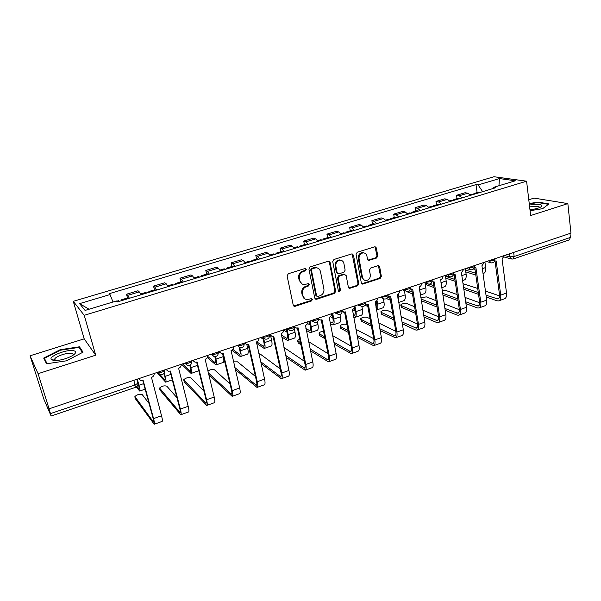 <?xml version="1.0" encoding="UTF-8"?>
<svg xmlns="http://www.w3.org/2000/svg" width="601" height="601" viewBox="0 0 601 601"><rect width="100%" height="100%" fill="white"/><g stroke="black" fill="none" stroke-linecap="round" stroke-linejoin="round"><path stroke-width="0.9" d="M306.292 269.338L304.97 268.534L288.322 273.733L287.09 275.874L293.25 305.21L294.498 306.382L295.144 306.307L311.551 300.928L312.392 299.456L311.521 298.637L307.013 299.599C304.895 299.283 303.55 298.028 302.994 295.835L302.491 293.416C302.153 290.178 303.445 287.924 306.39 286.639L308.508 285.963L309.357 284.483L308.456 283.642L304.053 284.596C301.86 284.296 300.47 283.018 299.891 280.75L299.381 278.301C299.035 275.033 300.342 272.764 303.302 271.494L305.436 270.826L306.292 269.338M302.123 283.98L299.193 280.419L298.689 277.97C298.336 274.71 299.644 272.448 302.596 271.179L304.73 270.51L305.586 269.03L305.308 268.482M293.656 305.977L310.837 300.568L311.468 298.637M305.068 298.937L302.295 295.482L301.792 293.063C301.454 289.832 302.746 287.579 305.684 286.301L307.802 285.625L308.651 284.145L308.403 283.642M376.602 258.017L377.774 255.973L376.361 247.928L375.077 246.718L357.257 252.202L356.07 254.276L361.329 282.936L362.546 284.1L380.193 278.421L381.357 276.385L379.674 266.806L377.954 265.695L370.622 268.054L369.45 270.104L370.306 274.882C370.396 278.308 368.879 280.194 365.754 280.539C364.018 280.321 362.929 279.277 362.493 277.422L359.052 258.565C358.932 255.17 360.405 253.269 363.485 252.863C365.325 253.051 366.467 254.125 366.926 256.079L367.496 259.226L368.759 260.421L376.602 258.017L375.79 257.739L376.962 255.695L375.001 246.718M95.717 355.183L84.193 338.851L30.05 355.784L38.096 373.687L95.717 355.183L84.223 315.322L526.589 181.194L530.653 215.541L567.855 203.596L570.95 233.113L49.072 408.838L48.801 408.222L50.484 413.601L135.157 384.91L137.914 383.205L137.899 382.597M38.096 373.687L49.072 408.838M330.092 262.412L328.251 261.262L310.131 266.919L308.914 269.045L314.781 298.164L316.637 299.26L334.487 293.408L335.681 291.327L330.092 262.412L328.807 261.202M333.953 259.482L351.683 253.945L353.471 255.094L358.759 283.777L357.587 285.836L349.579 288.345L348.362 287.18L346.176 275.581L344.381 274.462L339.362 276.069L338.168 278.15L340.489 290.26L339.257 291.763L338.393 290.944L332.744 261.578L333.953 259.482M30.05 355.784L43.768 398.959L51.017 415.802L50.484 413.601M84.193 338.851L73.277 301.319L493.984 176.739L526.589 181.194M567.855 203.596L534.071 198.105L528.79 199.757M569.973 233.443L570.394 237.44L569.282 239.904L513.322 258.926M141.002 294.775L139.274 291.868L127.705 295.346L129.388 298.284M127.705 295.346L126.495 294.227L127.51 297.961M139.274 291.868L138.005 290.771L126.495 294.227M154.487 289.832L153.525 286.121L154.878 287.18L156.666 290.05M168.025 286.624L166.184 283.785L164.779 282.748L153.525 286.121M180.871 281.877L179.954 278.203L181.434 279.202L183.335 282.004M194.439 278.654L192.493 275.882L190.96 274.905L179.954 278.203M206.676 274.101L205.805 270.45L207.405 271.404L209.403 274.131M220.266 270.856L218.223 268.159L216.563 267.227L205.805 270.45M231.911 266.491L231.085 262.877L232.805 263.779L234.901 266.438M245.524 263.23L243.39 260.601L241.61 259.722L231.085 262.877M256.604 259.046L255.816 255.463L257.656 256.311L259.842 258.911M270.232 255.778L268.008 253.201L266.123 252.375L255.816 255.463M280.772 251.766L280.021 248.205L281.974 249.009L284.25 251.549M303.805 298.149L304.504 298.509M294.415 248.476L292.101 245.967L290.11 245.185L280.021 248.205M304.429 244.637L303.715 241.106L305.774 241.857L308.133 244.337M318.079 241.339L315.69 238.882L313.594 238.146L303.715 241.106M327.59 237.65L326.921 234.15L329.07 234.863L331.504 237.282M341.248 234.345L338.776 231.948L336.59 231.25L326.921 234.15M350.278 230.814L349.639 227.343L351.885 228.012L354.395 230.378M363.936 227.494L361.396 225.15L359.105 224.504L349.639 227.343M372.492 224.113L371.891 220.672L374.228 221.296L376.812 223.61M386.158 220.792L383.543 218.501L381.169 217.885L371.891 220.672M394.264 217.554L393.693 214.136L396.112 214.722L398.763 216.984M407.921 214.219L405.239 211.98L402.783 211.409L393.693 214.136M415.599 211.124L415.058 207.728L417.56 208.284L420.279 210.493M429.249 207.788L426.507 205.595L423.968 205.061L415.058 207.728M436.506 204.821L435.995 201.455L438.58 201.966L441.359 204.13M450.149 201.478L447.347 199.337L444.732 198.833L435.995 201.455M457.008 198.646L456.527 195.302L459.179 195.783L462.019 197.894M470.636 195.295L467.773 193.199L465.091 192.733L456.527 195.302M482.626 191.674L478.118 184.935L499.454 178.572L515.373 180.781L493.616 187.339L495.855 187.685L117.33 301.92L116.406 300.988L85.072 310.432L79.602 303.625L110.013 294.565L113.026 302.01M478.118 184.935L476.015 184.605L109.157 293.701L110.013 294.565M84.223 315.322L73.277 301.319M79.452 346.8L60.145 349.714L43.693 358.076L46.532 363.785L66.576 360.795L83.028 352.171L79.452 346.8L80.083 348.941M530.082 210.711L542.628 208.675L548.946 203.934L538.053 202.109L529.233 203.551M477.104 192.583L476.015 184.605M493.616 187.339L492.97 188.556M79.602 303.625L89.031 309.237M498.943 185.732L499.454 178.572M60.303 350.24L60.145 349.714M538.105 202.575L538.053 202.109M315.209 298.96L333.743 293.063L334.937 290.989L329.348 262.119M312.295 268.677L311.438 270.157L316.569 295.707L317.441 296.526L320.07 295.752C322.955 294.482 324.24 292.251 323.916 289.051L320.476 271.637C319.897 269.323 318.485 268.031 316.246 267.761L312.295 268.677L311.573 268.369L310.725 269.849L311.438 270.157M316.832 296.225L315.848 295.354L310.725 269.849M317.351 267.963L315.525 267.453L313.812 267.67L314.533 267.978M311.573 268.369L313.812 267.67M349.579 288.345L348.813 288.014L356.806 285.505L357.986 283.454L352.148 253.877M344.921 274.394L343.614 274.146L338.611 275.754L337.416 277.827L339.738 289.922L340.489 290.26M338.618 291.425L339.738 289.922M343.885 263.433C343.411 261.488 342.247 260.413 340.391 260.203C337.221 260.601 335.696 262.517 335.839 265.973L337.123 272.696L338.934 273.823L343.952 272.223L345.147 270.142L343.885 263.433M341.105 260.308L339.633 259.917C336.462 260.308 334.945 262.224 335.088 265.672L335.839 265.973M337.619 273.575L336.372 272.388L335.088 265.672M368.015 260.135L375.79 257.739M364.078 252.931L362.696 252.585C359.623 252.998 358.143 254.892 358.264 258.28L359.052 258.565M364.326 280.119L361.704 277.106L358.264 258.28M361.779 283.777L379.389 278.113L380.553 276.077L378.375 265.627M122.243 300.44L121.635 299.734L121.5 300.665M128.599 298.524L127.93 297.833M137.276 379.141L138.959 385.241C139.92 388.87 140.153 390.808 139.657 391.041L136.307 386.954M119.231 301.349L118.592 300.65M136.923 386.458L138.951 388.877C139.319 388.697 139.147 387.262 138.425 384.572L137.99 382.987M138.538 378.713L140.709 380.478L143.098 380.283L153.563 418.612C154.502 422.157 154.712 424.043 154.202 424.261L135.36 398.733M149.063 403.474L142.257 394.617C139.71 393.828 137.253 394.474 134.887 396.555L153.458 422.037C153.841 421.872 153.683 420.475 152.985 417.83L142.76 380.395M154.202 373.439C154.239 375.332 153.338 376.669 151.482 377.443L161.534 415.772C162.45 419.318 162.646 421.203 162.097 421.436L154.299 424.231M149.536 292.199L148.868 291.523L148.65 292.469M155.749 290.328L155.013 289.674M164.298 372.951L165.192 376.339C166.101 379.937 166.259 381.875 165.651 382.146L156.899 372.53M146.591 293.093L145.878 292.424M159.881 374.513L164.952 380.012C165.403 379.809 165.29 378.367 164.606 375.693L164.005 373.401M176.221 284.153L175.492 283.499L175.199 284.461M182.291 282.32L181.487 281.696M190.201 365.055L190.855 367.624C191.719 371.2 191.794 373.146 191.088 373.446L181.532 364.236M173.343 285.017L172.562 284.386M182.629 363.868L190.397 371.335C190.915 371.102 190.863 369.66 190.224 367.001L189.781 365.273M198.781 370.697L191.208 373.409M53.699 360.487C60.017 360.653 66.388 358.962 72.826 355.409C76.552 352.787 76.575 351.179 72.894 350.578C65.569 349.489 48.14 356.701 51.34 359.593L53.699 360.487M72.849 355.394L72.894 355.319C73.532 354.222 72.924 353.553 71.068 353.313C66.658 352.682 56.276 356.19 54.796 358.842L54.759 360.164L55.397 360.57M47.096 363.703L44.406 358.331L60.348 350.218L79.062 347.393L82.427 352.486M45.36 361.419L44.406 358.331M529.962 209.681C534.725 209.216 538.323 208.322 540.765 207.022C543.101 205.211 541.336 204.31 535.461 204.317L529.406 204.986M539.525 207.63C539.713 206.691 538.105 206.256 534.71 206.308L529.631 206.909M529.286 203.949L537.895 202.545L548.435 204.317M165.989 369.472L168.19 371.253L170.421 371.042L180.375 409.071C181.262 412.594 181.389 414.487 180.773 414.75L160.031 390.139M176.972 397.749L166.823 386.173C164.268 385.421 161.849 386.037 159.573 388.036L180.037 412.549C180.495 412.354 180.398 410.949 179.737 408.327L170.008 371.178M166.259 369.961L165.823 369.525M181.292 364.319C181.322 366.197 180.428 367.511 178.617 368.278L188.166 406.299C189.037 409.822 189.142 411.715 188.496 411.985L180.886 414.705M192.816 360.442L195.04 362.23L197.128 362.02L206.586 399.748C207.42 403.248 207.473 405.149 206.752 405.442L184.206 381.725M203.897 391.063L190.885 377.894C188.316 377.173 185.942 377.774 183.756 379.697L206.023 403.271C206.556 403.046 206.519 401.633 205.895 399.034L196.647 362.17M193.206 361.111L192.575 360.517M207.766 355.401C207.781 357.264 206.909 358.564 205.136 359.308L214.204 397.036C215.023 400.529 215.053 402.43 214.302 402.738L206.887 405.397M202.312 276.272L201.523 275.656L201.155 276.625M208.246 274.484L207.375 273.891M215.353 356.573L215.969 359.097C216.781 362.651 216.781 364.597 215.977 364.935L207.277 357.55M222.498 353.403L223.271 356.618C224.068 360.164 224.053 362.11 223.219 362.463L216.112 364.89M199.494 277.129L198.646 276.52M207.713 356.401L215.293 362.846C215.887 362.591 215.887 361.141 215.286 358.504L214.82 356.596M227.824 268.572L226.983 267.978L226.539 268.963M233.631 266.821L232.7 266.258M239.829 347.678L240.543 350.751C241.309 354.282 241.241 356.228 240.347 356.603L231.836 350.18M246.876 344.779L247.695 348.325C248.446 351.848 248.356 353.794 247.432 354.177L240.49 356.551M225.067 269.406L224.158 268.827M232.782 349.346L239.664 354.53C240.332 354.252 240.377 352.802 239.814 350.188L239.183 347.483M252.781 261.044L251.887 260.473L251.383 261.465M258.468 259.324L257.476 258.791M263.636 338.258L264.605 342.585C265.319 346.086 265.184 348.039 264.2 348.445L256.432 343.216M270.615 335.749L271.599 340.211C272.306 343.704 272.155 345.658 271.141 346.071L264.365 348.385M250.091 261.856L249.115 261.307M256.77 341.834L263.523 346.394C264.26 346.093 264.357 344.643 263.824 342.037L262.787 337.401M260.759 337.559L263.2 339.249M230.018 383.881L214.467 369.788C212.453 369.089 210.222 369.517 207.781 371.087M219.034 351.608L221.273 353.411L223.226 353.193L232.219 390.627C233 394.106 232.985 396.014 232.159 396.337L208.66 374.648M208.186 372.748L231.438 394.188C232.046 393.948 232.061 392.528 231.475 389.944L222.686 353.365M219.538 352.434L218.719 351.713M233.654 346.687C233.661 348.527 232.79 349.82 231.062 350.548L239.671 387.983C240.438 391.454 240.4 393.355 239.551 393.693L232.309 396.284M255.433 376.429L237.568 361.84L233.473 361.855M244.667 342.976L246.913 344.786L248.754 344.568L257.288 381.71C258.024 385.166 257.934 387.074 257.018 387.435L235.276 369.457M234.826 367.549L256.296 385.316C256.98 385.038 257.048 383.626 256.499 381.057L248.145 344.749M245.276 343.922L244.291 343.103M258.963 338.16C258.956 339.993 258.107 341.263 256.409 341.977L264.575 379.118C265.296 382.567 265.191 384.475 264.245 384.85L257.19 387.375M280.209 368.864L260.218 354.049L258.813 353.711M269.736 334.539L271.983 336.35L273.718 336.132L281.816 372.988C282.508 376.421 282.35 378.329 281.343 378.728L261.059 363.605M260.624 361.697L280.629 376.624C281.373 376.331 281.493 374.911 280.975 372.357L273.049 336.327M270.435 335.591L269.556 334.99M283.725 329.829C283.71 331.639 282.868 332.894 281.208 333.6L288.946 370.456C289.622 373.875 289.449 375.79 288.42 376.188L281.531 378.66M277.204 253.675L276.257 253.126L275.686 254.133M282.77 251.992L281.719 251.481M286.91 328.755L288.164 334.584C288.833 338.07 288.638 340.023 287.563 340.451L281.689 336.981M294.19 328.349L295.016 332.263C295.677 335.734 295.459 337.687 294.355 338.13L287.736 340.391M274.567 254.463L273.538 253.945M281.268 335.042L286.895 338.423C287.691 338.1 287.841 336.65 287.338 334.066L286.249 328.98M283.732 330.099L286.917 332.105M294.265 326.275L296.503 328.093L298.134 327.876L305.819 364.454C306.465 367.857 306.24 369.773 305.15 370.201L286.106 357.34M285.693 355.431L304.437 368.12C305.248 367.804 305.413 366.377 304.932 363.853L297.412 328.078M295.038 327.417L294.137 326.403M307.952 321.67C307.922 323.466 307.088 324.705 305.466 325.396L312.798 361.967C313.429 365.37 313.189 367.286 312.077 367.714L305.353 370.126M283.957 347.461L304.391 361.261M301.109 246.455L300.109 245.937L299.478 246.951M306.555 244.817L305.451 244.329M310.041 320.964L311.228 326.756C311.859 330.212 311.596 332.165 310.447 332.623L306.277 330.505M317.411 321.835L317.944 324.472C318.56 327.921 318.282 329.881 317.103 330.347L310.634 332.556M298.532 247.236L297.442 246.741M305.879 328.582L309.785 330.618C310.642 330.28 310.837 328.822 310.364 326.253L309.327 321.204M307.569 323.511L310.101 324.968M300.906 344.696L298.201 342.968L297.69 341.03M299.726 339.099L297.57 340.451L300.515 342.833M318.53 318.748L320.491 320.017L322.031 319.8L329.31 356.092C329.911 359.481 329.633 361.396 328.454 361.847L310.484 350.819M310.093 348.918L327.748 359.796C328.619 359.458 328.83 358.031 328.386 355.522L321.25 320.01M319.093 319.409L318.515 319.146M331.654 313.692C331.617 315.465 330.798 316.697 329.205 317.373L336.147 353.666C336.733 357.039 336.432 358.962 335.238 359.421L328.672 361.772M308.591 341.653L328.011 353.673M324.51 239.393L323.466 238.897L322.775 239.919M329.836 237.786L328.679 237.32M332.699 313.339L333.825 319.086C334.419 322.512 334.096 324.472 332.864 324.953L330.257 323.901M339.948 314.481L340.406 316.847C340.985 320.273 340.647 322.234 339.385 322.722L333.067 324.886M321.978 240.16L320.844 239.686M329.874 321.978L332.21 322.97C333.127 322.609 333.367 321.152 332.924 318.605L331.94 313.594M330.43 316.637L332.781 317.876M325.006 338.709L319.657 335.568L319.116 333.615M323.518 331.309C321.197 331.549 319.694 332.135 319.011 333.067L319.289 333.735L324.638 336.853M342.217 311.145L343.96 312.107L345.417 311.889L352.314 347.911C352.877 351.269 352.532 353.193 351.277 353.673L334.261 344.14M333.886 342.247L350.578 351.645C351.51 351.284 351.765 349.857 351.345 347.363L344.583 312.107M342.63 311.558L342.224 311.416M354.853 305.879C354.808 307.637 354.004 308.854 352.441 309.515L359 345.537C359.556 348.888 359.195 350.804 357.918 351.3L351.51 353.591M332.563 335.583L351.104 346.131M347.416 232.482L346.334 232.001L345.583 233.038M352.637 230.904L351.435 230.468M354.898 305.864L355.972 311.566C356.521 314.977 356.145 316.93 354.83 317.441L353.658 317.223M361.93 306.758L362.411 309.38C362.951 312.783 362.561 314.736 361.224 315.255L355.048 317.366M344.944 233.226L343.757 232.782M353.298 315.307L354.184 315.48C355.153 315.097 355.439 313.639 355.026 311.108L354.41 307.802M352.314 309.56L354.981 310.852M344.711 312.745L342.217 311.498M348.497 332.533L340.699 328.311L340.136 326.343M346.987 324.645L346.484 324.382C343.862 323.871 341.714 324.352 340.038 325.817L340.346 326.493L348.144 330.678M365.423 303.655L366.933 304.361L368.315 304.151L374.829 339.903C375.355 343.239 374.956 345.162 373.627 345.673L357.46 337.379M357.107 335.493L372.928 343.659C373.92 343.276 374.213 341.849 373.822 339.377L367.429 304.369M377.571 298.231C377.511 299.974 376.722 301.176 375.189 301.83L381.387 337.574C381.898 340.902 381.485 342.825 380.132 343.344L373.875 345.583M355.95 329.348L373.694 338.656M369.855 225.713L368.729 225.255L367.925 226.292M374.964 224.165L373.717 223.745M376.985 300.372L377.668 304.196C378.172 307.509 377.766 309.462 376.444 310.056M383.4 298.757L383.979 302.055C384.482 305.436 384.031 307.389 382.634 307.93L376.594 309.996M367.429 226.442L366.197 226.014M376.068 307.975C376.827 307.321 377.03 305.924 376.684 303.76L376.234 301.236M375.219 303.235L376.714 303.903M366.88 304.361L367.481 304.632M367.82 306.51L364.965 305.195M371.426 326.23L361.351 321.189L360.758 319.206M370.066 318.785L367.031 317.313C364.409 316.832 362.29 317.298 360.668 318.71L361.013 319.386L371.087 324.39M388.118 296.255L390.733 296.578L396.893 332.06C397.381 335.373 396.923 337.296 395.526 337.83L380.132 330.588M379.794 328.709L394.834 335.839C395.871 335.441 396.209 334.013 395.849 331.549L389.801 296.789M399.815 290.741C399.748 292.469 398.966 293.656 397.471 294.302L403.309 329.776C403.789 333.082 403.316 335.005 401.896 335.546L395.781 337.732M378.765 323.007L395.796 331.279M391.837 219.08L390.665 218.636L389.816 219.688M396.84 217.562L395.548 217.164M398.388 293.799L398.929 296.977L398.553 301.957M404.413 290.636L405.119 294.881C405.592 298.231 405.089 300.192 403.617 300.755L398.643 302.461M389.463 219.793L388.178 219.388M398.027 298.892L397.531 294.28M387.765 297.375L390.072 298.344M390.395 300.215L386.623 298.607M393.813 319.867L381.605 314.21L380.989 312.212M392.588 312.805L387.194 310.379C384.572 309.921 382.476 310.379 380.906 311.739L381.289 312.407L393.497 318.027M410.325 288.968L412.692 289.156L418.499 324.375C418.957 327.658 418.446 329.581 416.981 330.144L415.569 329.949L402.287 323.796M401.971 321.926L416.29 328.176C417.379 327.755 417.755 326.328 417.425 323.886L411.715 289.366M421.602 283.402C421.526 285.122 420.753 286.294 419.288 286.925L424.794 322.136C425.23 325.419 424.712 327.342 423.224 327.906L417.244 330.047M401.062 316.622L417.44 323.992M413.368 212.574L412.166 212.161L411.257 213.212M418.281 211.094L416.944 210.718M419.295 286.917L419.941 292.311M425.057 282.898L425.854 287.841C426.282 291.169 425.733 293.13 424.201 293.716L420.384 295.023M411.046 213.28L409.724 212.897M409.168 290.869L412.158 292.033M412.459 293.897L406.208 291.432M415.697 313.467L401.491 307.351L400.844 305.346M414.585 306.75L406.982 303.573C404.36 303.144 402.287 303.58 400.769 304.895L401.183 305.563L415.396 311.641M432.066 281.801L434.2 281.884L439.677 316.84C440.097 320.108 439.541 322.031 438.001 322.609L436.544 322.444L423.96 317.027M423.66 315.164L437.318 320.664C438.46 320.228 438.873 318.8 438.565 316.374L433.178 282.087M442.945 276.212C442.862 277.917 442.103 279.082 440.661 279.698L445.844 314.646C446.25 317.906 445.679 319.83 444.124 320.423L438.287 322.512M422.856 310.206L438.617 316.802M434.47 206.211L433.231 205.805L432.277 206.872M439.286 204.753L437.904 204.4M448.722 276.535L445.349 275.408L446.175 280.937C446.573 284.25 445.98 286.204 444.379 286.812L441.69 287.736M432.194 206.894L430.827 206.534M429.384 284.153L433.749 285.73M434.042 287.586L425.298 284.386M436.093 300.665L426.409 296.894L420.813 297.645M453.364 274.762L455.273 274.762L460.434 309.455C460.817 312.7 460.208 314.623 458.616 315.232L457.106 315.089L445.168 310.304M444.883 308.456L457.932 313.301C459.119 312.851 459.57 311.423 459.284 309.012L454.213 274.957M463.859 269.173L461.41 272.689L466.474 307.306C466.849 310.544 466.226 312.467 464.611 313.083L458.909 315.127M437.1 307.073L421.316 300.748M444.169 303.805L459.359 309.718M421.031 298.975L436.814 305.248M455.16 199.968L453.883 199.585L452.899 200.621M459.878 198.54L458.458 198.202M465.317 268.685L466.113 274.169C466.481 277.459 465.835 279.412 464.175 280.043L462.567 280.592M452.921 200.636L451.524 200.298M453.252 275.055L454.273 275.386M445.469 276.287L454.882 279.457M455.152 281.298L445.747 278.098M457.128 294.558L445.484 290.336L442.088 290.321M474.227 267.843L475.932 267.776L480.777 302.22C481.131 305.443 480.477 307.366 478.817 307.99L477.262 307.877L465.933 303.64M465.67 301.8L478.141 306.082C479.373 305.616 479.861 304.189 479.598 301.792L474.82 267.971M484.361 262.269L481.942 265.747L486.697 300.117C487.043 303.332 486.374 305.255 484.699 305.886L479.125 307.885M458.045 300.695L442.809 295.001M465.024 297.427L479.681 302.746M442.539 293.235L457.774 298.877M475.436 193.845L474.129 193.484L473.137 194.431M480.064 192.448L478.606 192.132M484.924 262.081L485.668 267.528C486.006 270.796 485.315 272.749 483.602 273.395L483.024 273.59M473.25 194.506L471.808 194.183M473.535 268.925L475.023 269.376M465.52 270.074L475.564 273.215M475.819 275.048L465.783 271.877M477.712 288.472L463.018 283.71M494.676 261.044L496.178 260.932L500.723 295.129C501.039 298.329 500.348 300.252 498.635 300.898L497.027 300.8L486.269 297.044M486.021 295.219L497.959 299.005C499.236 298.524 499.754 297.097 499.514 294.723L495.029 261.112M504.457 255.508L502.068 258.941L506.53 293.063C506.838 296.255 506.132 298.179 504.404 298.832L498.943 300.785M478.546 294.355L463.829 289.216M485.45 291.087L499.589 295.88M463.566 287.458L478.291 292.544M504.547 255.478L509.671 256.845L514.155 256.492L570.394 237.44M509.295 253.877L509.671 256.845L511.789 259.076L513.194 258.971L514.155 256.492L513.637 252.412M447.347 199.337L438.58 201.966M426.507 205.595L417.56 208.284M405.239 211.98L396.112 214.722M383.543 218.501L374.228 221.296M361.396 225.15L351.885 228.012M338.776 231.948L329.07 234.863M315.69 238.882L305.774 241.857M292.101 245.967L281.974 249.009M268.008 253.201L257.656 256.311M243.39 260.601L232.805 263.779M218.223 268.159L207.405 271.404M192.493 275.882L181.434 279.202M166.184 283.785L154.878 287.18M467.773 193.199L459.179 195.783M164.561 369.953L164.712 370.516C164.659 373.664 163.096 375.009 160.024 374.551L157.635 372.282C160.084 372.958 162.435 372.365 164.712 370.516L164.682 369.908M164.764 370.396L164.764 371.102M184.868 363.117C187.317 363.755 189.631 363.184 191.802 361.411L191.749 360.795M211.469 354.154C213.941 354.763 216.21 354.214 218.291 352.517L218.268 352.441M244.036 343.194L244.179 343.817C244.126 346.702 242.691 347.994 239.882 347.694L237.47 345.402C239.957 345.966 242.188 345.44 244.179 343.817L244.081 343.411M262.9 336.838C265.394 337.379 267.588 336.868 269.496 335.313L269.361 334.689L269.496 335.313C269.443 338.123 268.046 339.392 265.304 339.129L262.892 336.838M287.774 328.462C290.268 328.972 292.432 328.484 294.257 326.989L294.122 326.328M312.092 320.273C314.601 320.754 316.735 320.28 318.485 318.853L318.372 318.29M342.059 310.184L342.194 310.882C342.127 313.489 340.812 314.714 338.25 314.548L335.884 312.265C338.408 312.708 340.512 312.25 342.194 310.882L342.097 310.349M365.273 302.371L365.4 303.077C365.325 305.631 364.033 306.841 361.517 306.698L359.18 304.422C361.712 304.842 363.778 304.391 365.4 303.077L365.31 302.581M381.996 296.736C384.52 297.134 386.563 296.699 388.118 295.437L388.036 294.963M410.243 287.225L410.37 287.962C410.28 290.411 409.018 291.59 406.592 291.493L404.308 289.224C406.847 289.592 408.868 289.171 410.37 287.962L410.295 287.511M432.044 279.886L432.157 280.629C432.059 283.033 430.819 284.198 428.43 284.123L426.169 281.861C428.716 282.207 430.707 281.794 432.157 280.629L432.089 280.209M453.394 272.696L453.507 273.455C453.402 275.814 452.17 276.963 449.818 276.903L447.587 274.649C450.141 274.973 452.102 274.574 453.507 273.455L453.447 273.057M468.592 267.58C471.124 267.881 473.07 267.498 474.422 266.416L474.369 266.048M494.818 258.753L494.916 259.519C494.803 261.796 493.594 262.922 491.295 262.9L489.139 260.661C491.693 260.939 493.616 260.556 494.916 259.519L494.871 259.174M191.659 360.825L191.802 361.411C191.757 364.469 190.239 365.791 187.264 365.393L184.86 363.117M218.14 351.908L218.291 352.517C218.238 355.484 216.766 356.791 213.881 356.446L211.462 354.162M294.257 326.989C294.197 329.731 292.83 330.986 290.155 330.76L287.759 328.469M318.35 318.169L318.485 318.853C318.425 321.52 317.08 322.76 314.466 322.564L312.084 320.28M387.998 294.715L388.118 295.437C388.036 297.938 386.766 299.133 384.294 299.02L381.981 296.744M474.309 265.657L474.422 266.416C474.309 268.737 473.092 269.872 470.763 269.834L468.57 267.588M133.873 380.283L135.465 387.36C137.298 386.601 138.11 385.218 137.914 383.205L136.833 379.291M302.596 271.179L303.302 271.494M298.689 277.97L299.381 278.301M299.193 280.419L299.891 280.75M307.802 285.625L308.508 285.963M305.684 286.301L306.39 286.639M301.792 293.063L302.491 293.416M302.295 295.482L302.994 295.835M310.837 300.568L311.551 300.928M294.46 305.932L295.144 306.307M304.73 270.51L305.436 270.826M334.937 290.989L335.681 291.327M333.743 293.063L334.487 293.408M315.916 298.907L316.637 299.26M315.848 295.354L316.569 295.707M352.697 254.816L353.471 255.094M357.986 283.454L358.759 283.777M356.806 285.505L357.587 285.836M349.369 287.947L350.135 288.277M343.614 274.146L344.381 274.462M338.611 275.754L339.362 276.069M337.416 277.827L338.168 278.15M336.372 272.388L337.123 272.696M368.443 260.075L369.239 260.361M361.704 277.106L362.493 277.422M378.87 266.513L379.674 266.806M380.553 276.077L381.357 276.385M379.389 278.113L380.193 278.421M362.298 283.71L363.079 284.033M375.55 247.665L376.361 247.928M376.962 255.695L377.774 255.973M138.959 385.241L143.647 383.648M138.553 388.562L139.147 388.359M134.917 397.141L135.458 399.087M161.534 415.772L153.563 418.612M153.668 421.391L152.977 421.632M165.192 376.339L170.857 374.415M164.501 379.719L165.215 379.479M190.855 367.624L197.451 365.385M189.893 371.065L190.72 370.779M159.633 388.644L160.151 390.567M188.166 406.299L180.375 409.071M180.323 411.88L179.489 412.173M183.846 380.313L184.334 382.228M214.204 397.036L206.586 399.748M206.383 402.572L205.414 402.918M215.969 359.097L223.271 356.618M214.737 362.598L215.684 362.275M240.543 350.751L247.695 348.325M239.063 354.305L240.115 353.944M264.605 342.585L271.599 340.211M262.877 346.191L264.034 345.793M239.671 387.983L232.219 390.627M231.866 393.482L230.769 393.873M264.575 379.118L257.288 381.71M256.8 384.58L255.583 385.016M288.946 370.456L281.816 372.988M281.193 375.873L279.856 376.354M288.164 334.584L295.016 332.263M286.204 338.235L287.458 337.807M312.798 361.967L305.819 364.454M305.068 367.354L303.618 367.872M311.228 326.756L317.944 324.472M309.049 330.452L310.401 329.987M297.811 341.12L298.201 342.968M336.147 353.666L329.31 356.092M328.439 359.015L326.884 359.571M333.825 319.086L340.406 316.847M331.436 322.82L332.879 322.331M319.289 333.735L319.657 335.568M359 345.537L352.314 347.911M351.33 350.849L349.662 351.442M355.972 311.566L362.411 309.38M353.373 315.345L354.898 314.819M340.346 326.493L340.699 328.311M381.387 337.574L374.829 339.903M373.739 342.848L371.974 343.479M377.668 304.196L383.979 302.055M376.008 307.629L376.489 307.464M361.013 319.386L361.351 321.189M403.309 329.776L396.893 332.06M395.691 335.012L393.828 335.681M398.929 296.977L405.119 294.881M381.289 312.407L381.605 314.21M424.794 322.136L418.499 324.375M417.199 327.342L415.253 328.033M419.783 289.9L425.854 287.841M401.183 305.563L401.491 307.351M445.844 314.646L439.677 316.84M438.279 319.815L436.243 320.543M440.916 282.725L446.175 280.937M466.474 307.306L460.434 309.455M458.939 312.445L456.82 313.196M461.838 275.619L466.113 274.169M486.697 300.117L480.777 302.22M479.192 305.218L476.991 305.999M482.348 268.662L485.668 267.528M506.53 293.063L500.723 295.129M499.055 298.126L496.779 298.937M286.925 328.747L288.225 329.558M311.033 320.633L312.67 321.558M334.622 312.693L336.59 313.699M357.708 304.917L359.991 305.984M380.305 297.307L382.89 298.412M402.437 289.855L405.299 290.982M424.111 282.56L427.236 283.695M466.151 268.399L469.757 269.518M486.54 261.533L490.371 262.629M510.925 258.843L504.141 257.01M135.465 387.36L51.145 416.02M293.814 306.007L294.498 306.382M315.307 298.975L316.028 299.336M315.525 267.453L316.246 267.761M344.148 274.079L344.906 274.394M338.686 291.508L339.257 291.763M339.633 259.917L340.391 260.203M368.052 260.173L368.759 260.421M362.696 252.585L363.485 252.863M361.802 283.792L362.546 284.1M121.635 299.734L127.975 297.826M116.654 301.236L118.63 300.643M139.74 391.011L145.149 389.163M148.868 291.523L155.066 289.659M140.642 294.002L145.93 292.409M165.756 382.116L172.292 379.877M175.492 283.499L181.547 281.674M167.649 285.866L172.615 284.363M55.33 360.57L54.796 358.842M54.759 360.164L51.34 359.593M201.523 275.656L207.443 273.868M194.048 277.902L198.713 276.498M226.983 267.978L232.775 266.235M219.861 270.127L224.233 268.805M251.887 260.473L257.559 258.761M245.11 262.517L249.197 261.285M276.257 253.126L281.809 251.451M269.811 255.072L273.628 253.915M300.109 245.937L305.548 244.299M293.979 247.785L297.54 246.71M323.466 238.897L328.785 237.29M317.636 240.655L320.942 239.656M346.334 232.001L351.54 230.431M340.797 233.669L343.862 232.745M368.729 225.255L373.83 223.715M363.47 226.832L366.31 225.984M390.665 218.636L395.668 217.134M385.684 220.139L388.299 219.35M412.166 212.161L417.064 210.681M407.44 213.58L409.844 212.859M433.231 205.805L438.031 204.363M428.761 207.157L430.955 206.496M453.883 199.585L458.593 198.165M449.653 200.854L451.651 200.253M474.129 193.484L478.742 192.087M470.14 194.686L471.943 194.138"/></g></svg>
